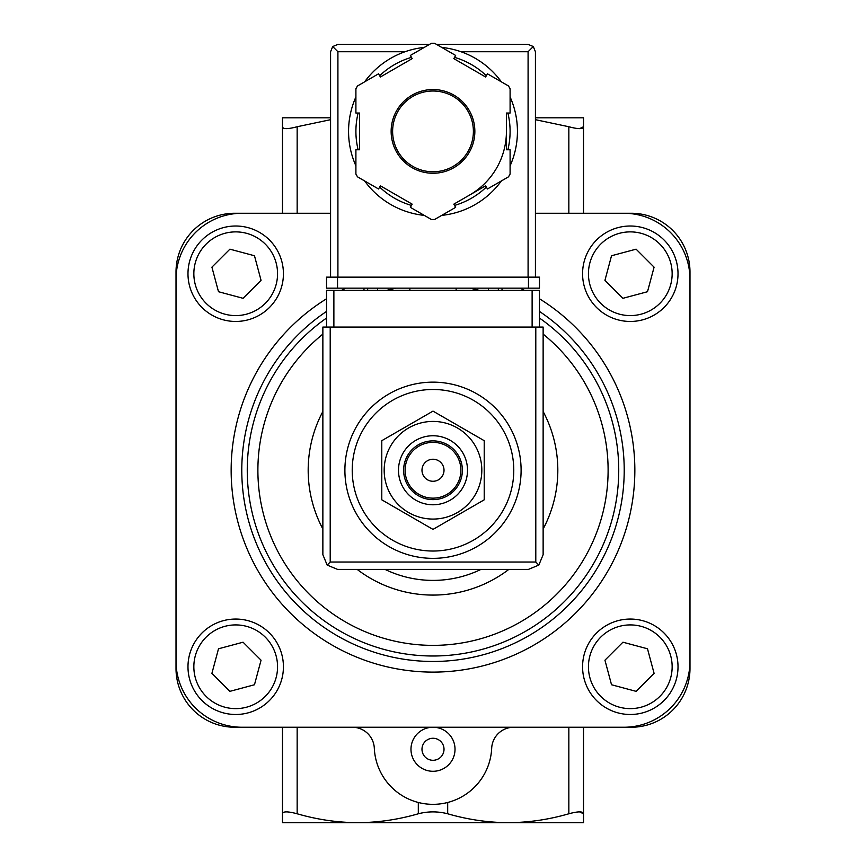 <?xml version="1.0" encoding="UTF-8"?>
<svg xmlns="http://www.w3.org/2000/svg" width="866" height="866" viewBox="0 0 866 866"><rect width="100%" height="100%" fill="white"/><g stroke="black" fill="none" stroke-linecap="round" stroke-linejoin="round"><path stroke-width="1.3" d="M433 389.483A80.765 80.765 0 0 1 502.951 510.637A80.765 80.765 0 0 1 363.049 510.637A80.765 80.765 0 0 1 433 389.483M433 382.144A88.116 88.116 0 0 1 509.305 514.307A88.116 88.116 0 0 1 356.695 514.307A88.116 88.116 0 0 1 433 382.144M381.787 499.823L381.787 440.686L433 411.123L484.213 440.686L484.213 499.823L433 529.397L381.787 499.823M433 459.24A11.009 11.009 0 0 1 442.537 475.759A11.009 11.009 0 0 1 423.463 475.759A11.009 11.009 0 0 1 433 459.24M433 442.353A27.907 27.907 0 0 1 457.161 484.202A27.907 27.907 0 0 1 408.839 484.202A27.907 27.907 0 0 1 433 442.353M433 440.881A29.368 29.368 0 0 1 458.439 484.938A29.368 29.368 0 0 1 407.561 484.938A29.368 29.368 0 0 1 433 440.881M433 435.75A34.51 34.51 0 0 1 462.888 487.515A34.51 34.51 0 0 1 403.112 487.515A34.51 34.51 0 0 1 433 435.75M433 421.428A48.832 48.832 0 0 1 475.282 494.67A48.832 48.832 0 0 1 390.718 494.67A48.832 48.832 0 0 1 433 421.428M583.522 213.263L583.522 126.739L579.592 128.633M583.522 727.245L583.522 813.78L579.592 811.875M535.426 119.681L568.843 126.739C578.239 129.251 583.132 129.251 583.522 126.739L583.522 117.808L535.426 117.808M583.522 813.78L583.522 822.7L508.266 822.7C528.725 822.538 548.914 819.561 568.843 813.78C578.239 811.258 583.132 811.258 583.522 813.78M282.478 213.263L282.478 126.739C282.846 129.251 287.739 129.251 297.157 126.739L330.574 119.692M330.574 117.808L282.478 117.808L282.478 126.739M357.734 822.7L508.266 822.7C487.85 822.527 467.651 819.561 447.69 813.78C437.871 811.258 428.075 811.258 418.31 813.78C398.392 819.561 378.204 822.538 357.734 822.7L282.478 822.7L282.478 813.78C282.846 811.258 287.739 811.258 297.157 813.78C317.129 819.561 337.329 822.527 357.734 822.7M282.478 727.245L282.478 813.78M352.31 727.245A22.029 22.029 0 0 1 374.318 748.278A58.736 58.736 0 0 0 433 804.341A58.736 58.736 0 0 0 491.682 748.278A22.029 22.029 0 0 1 513.69 727.245M330.574 213.263L234.751 213.263A58.736 58.736 0 0 0 176.014 272.011L176.014 668.509A58.736 58.736 0 0 0 234.751 727.245L631.249 727.245A58.736 58.736 0 0 0 689.986 668.509L689.986 272.011A58.736 58.736 0 0 0 631.249 213.263L535.426 213.263M433 727.245A22.029 22.029 0 0 1 452.074 760.283A22.029 22.029 0 0 1 413.926 760.283A22.029 22.029 0 0 1 433 727.245M689.986 279.35A66.087 66.087 0 0 0 623.91 213.263M623.91 727.245A66.087 66.087 0 0 0 689.986 661.159M176.014 661.159A66.087 66.087 0 0 0 242.09 727.245M242.09 213.263A66.087 66.087 0 0 0 176.014 279.35M481.009 569.384A110.134 110.134 0 0 1 384.991 569.384M630.296 226.015A47.727 47.727 0 0 1 671.626 297.601A47.727 47.727 0 0 1 588.967 297.601A47.727 47.727 0 0 1 630.296 226.015A47.727 47.727 0 0 1 671.626 297.601A47.727 47.727 0 0 1 588.967 297.601A47.727 47.727 0 0 1 630.296 226.015M604.944 280.324L622.935 298.305L647.497 291.723L654.09 267.161L636.099 249.17L611.526 255.751L604.944 280.324M630.296 619.049A47.727 47.727 0 0 1 671.626 690.635A47.727 47.727 0 0 1 588.967 690.635A47.727 47.727 0 0 1 630.296 619.049A47.727 47.727 0 0 1 671.626 690.635A47.727 47.727 0 0 1 588.967 690.635A47.727 47.727 0 0 1 630.296 619.049M604.944 660.195L611.526 684.757L636.099 691.339L654.09 673.358L647.497 648.786L622.935 642.204L604.944 660.195M235.704 226.015A47.727 47.727 0 0 1 277.033 297.601A47.727 47.727 0 0 1 194.374 297.601A47.727 47.727 0 0 1 235.704 226.015A47.727 47.727 0 0 1 277.033 297.601A47.727 47.727 0 0 1 194.374 297.601A47.727 47.727 0 0 1 235.704 226.015M211.91 267.161L218.503 291.723L243.065 298.305L261.056 280.324L254.474 255.751L229.901 249.17L211.91 267.161M235.704 619.049A47.727 47.727 0 0 1 277.033 690.635A47.727 47.727 0 0 1 194.374 690.635A47.727 47.727 0 0 1 235.704 619.049A47.727 47.727 0 0 1 277.033 690.635A47.727 47.727 0 0 1 194.374 690.635A47.727 47.727 0 0 1 235.704 619.049M211.91 673.358L229.901 691.339L254.474 684.757L261.056 660.195L243.065 642.204L218.503 648.786L211.91 673.358M433 738.265A11.009 11.009 0 0 1 442.537 754.784A11.009 11.009 0 0 1 423.463 754.784A11.009 11.009 0 0 1 433 738.265M539.464 327.077L539.464 290.359L326.536 290.359L326.536 327.077M327.164 565.076L337.545 569.384L528.455 569.384L538.836 565.076L543.134 554.695L543.134 327.077L322.866 327.077L322.866 554.695L327.164 565.076L330.206 562.034L330.206 327.077M538.836 565.076L535.794 562.034L330.206 562.034M409.867 288.161L409.867 290.359M456.133 290.359L456.133 288.161M363.98 288.161L363.98 290.359M377.565 288.161L377.565 290.359M488.435 288.161L488.435 290.359M502.02 288.161L502.02 290.359M510.096 165.839A84.435 84.435 0 0 0 517.435 131.394A84.435 84.435 0 0 1 510.096 165.839A84.435 84.435 0 0 0 510.096 96.96A84.435 84.435 0 0 1 517.435 131.394A84.435 84.435 0 0 0 510.096 96.96M501.371 81.848A84.435 84.435 0 0 0 441.725 47.413A84.435 84.435 0 0 1 501.371 81.848A84.435 84.435 0 0 0 460.983 51.733L528.087 51.733L528.087 277.142M330.574 277.142L330.574 51.733L332.717 46.537L337.913 51.733L405.017 51.733A84.435 84.435 0 0 0 364.629 81.848A84.435 84.435 0 0 1 424.275 47.413A84.435 84.435 0 0 0 364.629 81.848M355.904 96.96A84.435 84.435 0 0 0 355.904 165.839A84.435 84.435 0 0 1 355.904 96.96A84.435 84.435 0 0 0 355.904 165.839M420.021 214.833A84.435 84.435 0 0 0 424.275 215.385A84.435 84.435 0 0 1 364.629 180.94A84.435 84.435 0 0 0 414.641 213.815M441.725 215.385A84.435 84.435 0 0 0 501.371 180.94A84.435 84.435 0 0 1 441.725 215.385A84.435 84.435 0 0 0 501.371 180.94M455.657 55.446L434.602 43.3A88.116 88.116 0 0 0 431.398 43.3L410.343 55.446L412.184 58.628L380.39 76.987L378.55 73.805L357.506 85.961A88.116 88.116 0 0 0 355.904 88.743L355.904 113.035L359.574 113.035L359.574 149.753L355.904 149.753L355.904 174.055A88.116 88.116 0 0 0 357.506 176.837L378.55 188.983L380.39 185.811L412.184 204.16L410.343 207.342L431.398 219.488A88.116 88.116 0 0 0 434.602 219.488L455.657 207.342L453.816 204.16L485.61 185.811L487.45 188.983L508.494 176.837A88.116 88.116 0 0 0 510.096 174.055L510.096 149.753L506.426 149.753L506.426 113.035L510.096 113.035L510.096 88.743A88.116 88.116 0 0 0 508.494 85.961L487.45 73.805L485.61 76.987L453.816 58.628L455.657 55.446M332.717 46.537L337.913 44.383L429.514 44.383M436.486 44.383L528.087 44.383L533.283 46.537L528.087 51.733M535.426 277.142L535.426 51.733L533.283 46.537M469.708 194.98A73.426 73.426 0 0 0 506.426 131.394M473.388 131.394A40.388 40.388 0 0 0 412.811 96.418A40.388 40.388 0 0 0 412.811 166.369A40.388 40.388 0 0 0 473.388 131.394A40.388 40.388 0 0 0 412.811 96.418A40.388 40.388 0 0 0 412.811 166.369A40.388 40.388 0 0 0 473.388 131.394M528.455 288.161L326.536 288.161L326.536 277.142L539.464 277.142L539.464 288.161L528.455 288.161L528.455 277.142M568.843 213.263L568.843 126.739M568.843 727.245L568.843 813.78M297.157 213.263L297.157 126.739M297.157 727.245L297.157 813.78M447.69 802.479L447.69 813.78M418.31 802.479L418.31 813.78M520.098 288.161A201.854 201.854 0 0 1 524.558 290.359M539.464 298.77A201.854 201.854 0 0 1 586.239 601.643A201.854 201.854 0 0 1 279.761 601.643A201.854 201.854 0 0 1 326.536 298.77M341.442 290.359A201.854 201.854 0 0 1 345.902 288.161M539.464 311.424A191.213 191.213 0 0 1 576.702 596.403A191.213 191.213 0 0 1 289.298 596.403A191.213 191.213 0 0 1 326.536 311.424M469.675 288.161A185.757 185.757 0 0 1 479.288 290.359M539.464 318.049A185.757 185.757 0 0 1 571.777 593.719A185.757 185.757 0 0 1 294.224 593.719A185.757 185.757 0 0 1 326.536 318.049M386.712 290.359A185.757 185.757 0 0 1 396.325 288.161M543.134 334.114A175.116 175.116 0 0 1 561.092 589.659A175.116 175.116 0 0 1 304.908 589.659A175.116 175.116 0 0 1 322.866 334.114M543.134 411.512A124.823 124.823 0 0 1 543.134 528.996M508.862 569.384A124.823 124.823 0 0 1 357.138 569.384M322.866 528.996A124.823 124.823 0 0 1 322.866 411.512M630.296 231.882A41.849 41.849 0 0 1 666.539 294.667A41.849 41.849 0 0 1 594.054 294.667A41.849 41.849 0 0 1 630.296 231.882M630.296 624.916A41.849 41.849 0 0 1 666.539 687.701A41.849 41.849 0 0 1 594.054 687.701A41.849 41.849 0 0 1 630.296 624.916M235.704 231.882A41.849 41.849 0 0 1 271.946 294.667A41.849 41.849 0 0 1 199.461 294.667A41.849 41.849 0 0 1 235.704 231.882M235.704 624.916A41.849 41.849 0 0 1 271.946 687.701A41.849 41.849 0 0 1 199.461 687.701A41.849 41.849 0 0 1 235.704 624.916M535.794 562.034L535.794 327.077M333.875 290.359L333.875 327.077M532.125 290.359L532.125 327.077M367.649 288.161L367.649 290.359M498.351 288.161L498.351 290.359M364.629 180.94A84.435 84.435 0 0 0 424.275 215.385M474.849 131.394A41.849 41.849 0 0 0 412.075 95.152A41.849 41.849 0 0 0 412.075 167.647A41.849 41.849 0 0 0 474.849 131.394M337.913 51.733L337.913 277.142M507.877 149.753A77.096 77.096 0 0 0 507.877 113.035M486.335 75.732A77.096 77.096 0 0 0 454.542 57.373M411.458 57.373A77.096 77.096 0 0 0 379.665 75.732M358.123 113.035A77.096 77.096 0 0 0 358.123 149.753M379.665 187.067A77.096 77.096 0 0 0 411.458 205.426M454.542 205.426A77.096 77.096 0 0 0 486.335 187.067M337.545 288.161L337.545 277.142"/></g></svg>
